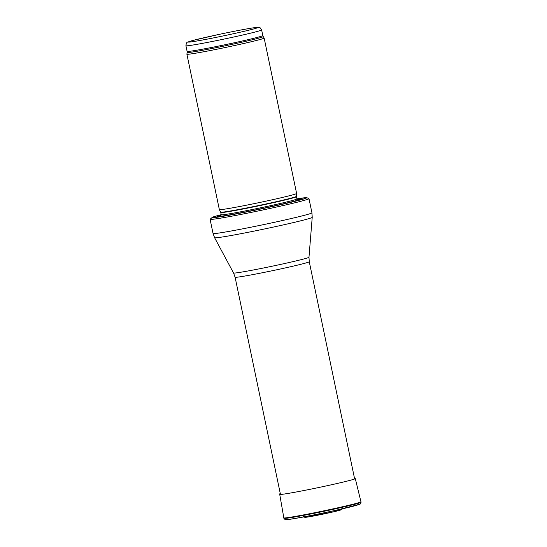 <?xml version="1.0" encoding="UTF-8"?>
<svg xmlns="http://www.w3.org/2000/svg" width="547" height="547" viewBox="0 0 547 547"><rect width="100%" height="100%" fill="white"/><g stroke="black" fill="none" stroke-linecap="round" stroke-linejoin="round"><path stroke-width="0.82" d="M186.889 54.18A39.459 1.299 -11.8 0 0 186.889 54.194A39.459 1.299 -11.8 0 0 225.781 47.398A39.459 1.299 -11.8 0 0 264.146 38.058A39.459 1.299 -11.8 0 0 264.139 38.044L296.611 193.453A39.459 1.299 -11.8 0 0 296.611 193.453A39.459 1.299 -11.8 0 1 258.246 202.793A39.459 1.299 -11.8 0 1 219.354 209.604A39.459 1.299 -11.8 0 0 219.354 209.604L186.889 54.194L187.136 52.45A38.864 1.279 -11.8 0 0 225.439 45.77A38.864 1.279 -11.8 0 0 263.216 36.553L262.813 35.548A38.673 1.272 -11.8 0 1 225.22 44.704A38.673 1.272 -11.8 0 1 187.101 51.37L185.925 45.736A38.673 1.272 -11.8 0 0 224.044 39.076A38.673 1.272 -11.8 0 0 261.637 29.921C259.189 26.345 260.413 27.61 256.16 27.459C251.107 27.993 235.367 30.933 219.135 34.386L193.235 40.362L187.717 42.133C186.835 42.003 186.233 43.206 185.925 45.736M221.255 215.039A42.618 1.402 -11.8 0 0 217.781 216.209A42.618 1.402 -11.8 0 0 218.779 216.496A42.618 1.402 -11.8 0 0 259.558 209.077A42.618 1.402 -11.8 0 0 299.893 199.552A42.618 1.402 -11.8 0 0 297.048 199.211M210.096 219.272A50.515 1.662 -11.8 0 0 210.089 219.306A50.515 1.662 -11.8 0 0 259.88 210.602A50.515 1.662 -11.8 0 0 308.98 198.643A50.515 1.662 -11.8 0 0 308.966 198.616L306.771 197.652L296.932 198.855A48.3 1.593 -11.8 0 1 271.982 206.616A48.3 1.593 -11.8 0 1 212.25 217.344A48.3 1.593 -11.8 0 1 221.22 214.677L212.523 217.166L210.096 219.272M334.374 510.645A18.516 0.609 168.2 0 1 330.19 512.587A18.516 0.609 168.2 0 1 305.13 517.175M316.665 514.406L335.017 510.508M188.558 41.825A35.514 1.169 168.2 0 1 243.579 29.504A35.514 1.169 168.2 0 1 237.275 32.882A35.514 1.169 168.2 0 1 188.558 41.825M296.447 196.339L296.474 196.66A38.673 1.272 -11.8 0 1 258.875 205.816A38.673 1.272 -11.8 0 1 220.762 212.475L220.653 212.174A38.714 1.279 -11.8 0 0 258.813 205.494A38.714 1.279 -11.8 0 0 296.447 196.339L296.611 193.467M220.762 212.475L221.227 214.732A38.673 1.272 -11.8 0 0 259.346 208.072A38.673 1.272 -11.8 0 0 296.946 198.917L297.814 199.819M220.954 215.771A40.109 1.32 -11.8 0 0 220.291 216.051A40.109 1.32 -11.8 0 0 220.338 216.338M298.402 200.031A40.109 1.32 -11.8 0 0 297.609 199.758M210.089 219.306L213.05 233.473A50.515 1.662 -11.8 0 0 262.833 224.776A50.515 1.662 -11.8 0 0 311.94 212.817L308.98 198.643M233.548 272.994A38.529 1.272 -11.8 0 0 271.524 266.348A38.529 1.272 -11.8 0 0 308.98 257.234L309.26 261.726A37.887 1.251 -11.8 0 1 272.433 270.697A37.887 1.251 -11.8 0 1 235.094 277.22L233.548 272.994L214.602 237.726A49.866 1.641 -11.8 0 0 263.743 229.125A49.866 1.641 -11.8 0 0 312.221 217.33L311.94 212.817M360.993 501.715A39.466 1.299 168.2 0 1 361.013 501.749A39.466 1.299 168.2 0 1 316.939 512.265A39.466 1.299 168.2 0 1 283.756 517.879A39.466 1.299 168.2 0 1 283.763 517.845M361.061 502.194A39.425 1.299 168.2 0 1 361.075 502.235A39.425 1.299 168.2 0 1 317 512.737A39.425 1.299 168.2 0 1 283.893 518.344A39.425 1.299 168.2 0 1 283.893 518.317M355.283 478.557A38.605 1.272 168.2 0 1 355.297 478.584A38.605 1.272 168.2 0 1 314.183 488.464A38.605 1.272 168.2 0 1 279.722 494.365A38.605 1.272 168.2 0 1 279.722 494.344L283.907 518.344C284.823 519.452 285.493 519.889 285.924 519.643C288.413 519.691 296.871 518.296 311.298 515.465M359.796 504.197A37.989 1.251 168.2 0 1 359.741 504.225L335.051 510.495A37.511 1.238 168.2 0 1 317.39 514.242A37.511 1.238 168.2 0 1 311.325 515.459M311.291 515.465A37.511 1.238 168.2 0 1 286.778 519.623M356.658 505.291A37.511 1.238 168.2 0 1 335.058 510.495M354.285 477.271L355.29 478.584L361.061 502.235C360.658 503.63 360.213 504.293 359.741 504.225A37.989 1.251 168.2 0 1 317.328 514.194A37.989 1.251 168.2 0 1 285.89 519.65A37.989 1.251 168.2 0 1 285.712 519.623M261.637 29.921L262.813 35.548M187.136 52.45L187.101 51.37M263.216 36.553L264.139 38.044M220.653 212.174L219.354 209.604M296.474 196.66L296.946 198.917M220.803 215.908L221.227 214.732M214.602 237.726L213.05 233.473M308.98 257.234L312.221 217.33M235.094 277.22L280.474 494.461M309.26 261.726L354.641 478.967M342.607 508.354L341.896 509.455L340.699 509.989L333.191 511.903L307.872 517.004L304.87 517.346L303.27 516.573M279.722 494.365L280.119 492.758M316.638 514.412L311.332 515.459"/></g></svg>
